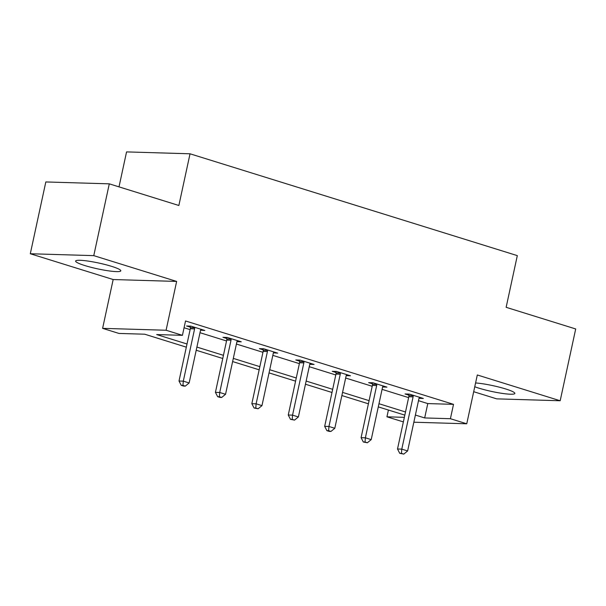 <?xml version="1.0" encoding="UTF-8"?>
<svg xmlns="http://www.w3.org/2000/svg" width="606" height="606" viewBox="0 0 606 606"><rect width="100%" height="100%" fill="white"/><g stroke="black" fill="none" stroke-linecap="round" stroke-linejoin="round"><path stroke-width="0.91" d="M84.84 265.557A23.111 2.969 -167.8 0 0 108.141 270.784A23.111 2.969 -167.8 0 0 120.806 270.837A23.111 2.969 -167.8 0 0 111.602 266.352A23.111 2.969 -167.8 0 0 88.294 261.118A23.111 2.969 -167.8 0 0 75.629 261.065A23.111 2.969 -167.8 0 0 84.84 265.557M474.763 386.749A23.111 2.969 -167.8 0 0 478.876 388.151A23.111 2.969 -167.8 0 0 502.185 393.385A23.111 2.969 -167.8 0 0 514.842 393.43A23.111 2.969 -167.8 0 0 505.639 388.946A23.111 2.969 -167.8 0 0 475.581 382.962M186.33 347.162L144.69 334.201L118.958 333.436L102.611 328.354L166.089 330.247L182.429 335.33L156.696 334.565L187.012 343.996M113.171 279.533L176.641 281.426L93.771 255.641L109.292 183.845L45.821 181.951L30.3 253.747L113.171 279.533L102.611 328.354M119.003 186.868L126.563 151.901L190.034 153.795L517.312 255.618L506.139 307.31L575.7 328.96L560.179 400.755L477.308 374.97L466.749 423.791L413.845 422.215M473.687 391.703L496.708 398.862L560.179 400.755M403.361 421.905L386.939 416.814L404.353 417.337M388.408 410.035L386.939 416.814M93.771 255.641L30.3 253.747M418.496 400.687L427.783 403.581L453.515 404.346L185.534 320.968L182.429 335.33M184.065 327.755L190.117 329.634M200.003 332.709L226.538 340.966M236.416 344.041L262.951 352.298M272.829 355.374L299.364 363.63M309.249 366.698L335.785 374.955M345.662 378.03L372.198 386.287M382.075 389.363L408.618 397.619M419.026 398.324L423.336 398.46L409.33 394.097L405.043 393.968L408.823 395.15M382.613 386.992L386.923 387.128L372.917 382.772L368.63 382.644L372.402 383.818M346.193 375.659L350.503 375.796L336.497 371.44L332.209 371.311L335.989 372.485M309.78 364.335L314.09 364.464L300.084 360.108L295.796 359.979L299.576 361.161M273.42 352.836L277.677 353.139L263.671 348.776L259.376 348.655L263.155 349.829M236.946 341.67L241.256 341.807L227.25 337.451L222.963 337.322L226.742 338.496M200.594 330.179L204.843 330.475L190.837 326.119L186.55 325.99L190.322 327.164M176.641 281.426L166.089 330.247M453.515 404.346L450.409 418.708L466.749 423.791M109.292 183.845L178.861 205.487L190.034 153.795M404.823 415.14L378.288 406.884M368.41 403.808L341.875 395.551M331.997 392.483L305.454 384.227M295.576 381.151L269.041 372.895M259.163 369.819L232.628 361.562M222.743 358.494L196.208 350.238M415.39 415.049L424.677 417.943L450.409 418.708M196.897 347.071L223.432 355.328M233.31 358.396L259.845 366.653M269.723 369.728L296.266 377.985M306.144 381.06L332.679 389.317M342.557 392.393L369.092 400.649M378.977 403.717L405.512 411.974M427.783 403.581L424.677 417.943M413.095 396.862L408.808 396.733L397.506 449.001L401.793 449.129L413.095 396.862A2.962 2.416 91.7 0 0 413.156 395.741L413.11 395.279M401.452 453.371L399.733 453.318L403.785 454.099L401.452 453.371L401.793 449.129L407.626 450.947L418.928 398.68A2.962 2.416 91.7 0 1 419.329 397.657L419.557 397.278M408.808 396.733A2.962 2.416 91.7 0 0 408.868 395.612L408.717 394.082M397.506 449.001L399.733 453.318M403.785 454.099L407.626 450.947M376.674 385.537L372.387 385.408L361.085 437.676L365.38 437.805L376.674 385.537A2.962 2.416 91.7 0 0 376.743 384.409L376.697 383.946M365.032 442.039L363.32 441.994L367.365 442.766L365.032 442.039L365.38 437.805L371.213 439.615L382.515 387.348A2.962 2.416 91.7 0 1 382.916 386.333L383.143 385.954M372.387 385.408A2.962 2.416 91.7 0 0 372.455 384.28L372.296 382.75M361.085 437.676L363.32 441.994M367.365 442.766L371.213 439.615M340.261 374.205L335.974 374.076L324.672 426.344L328.96 426.472L340.261 374.205A2.962 2.416 91.7 0 0 340.322 373.076L340.277 372.614M328.619 430.714L326.899 430.661L329.24 431.389L330.952 431.434L328.619 430.714L328.96 426.472L334.8 428.29L346.094 376.023A2.962 2.416 91.7 0 1 346.496 375L346.73 374.622M335.974 374.076A2.962 2.416 91.7 0 0 336.035 372.955L335.883 371.425M324.672 426.344L326.899 430.661M330.952 431.434L334.8 428.29M303.848 362.873L299.561 362.744L288.259 415.012L292.546 415.14L303.848 362.873A2.962 2.416 91.7 0 0 303.909 361.752L303.864 361.282M292.206 419.382L290.486 419.329L294.539 420.109L292.206 419.382L292.546 415.14L298.379 416.958L309.681 364.691A2.962 2.416 91.7 0 1 310.083 363.668L310.31 363.289M299.561 362.744A2.962 2.416 91.7 0 0 299.622 361.623L299.462 360.093M288.259 415.012L290.486 419.329M294.539 420.109L298.379 416.958M267.428 351.541L263.14 351.419L251.838 403.687L256.126 403.808L267.428 351.541A2.962 2.416 91.7 0 0 267.496 350.419L267.443 349.957M255.785 408.05L254.073 407.997L258.118 408.777L255.785 408.05L256.126 403.808L261.966 405.626L273.268 353.359A2.962 2.416 91.7 0 1 273.67 352.344L273.897 351.965M263.14 351.419A2.962 2.416 91.7 0 0 263.201 350.291L263.049 348.761M251.838 403.687L254.073 407.997M258.118 408.777L261.966 405.626M231.015 340.216L226.727 340.087L215.425 392.355L219.713 392.483L231.015 340.216A2.962 2.416 91.7 0 0 231.075 339.087L231.03 338.625M219.372 396.718L217.652 396.672L219.986 397.4L221.705 397.445L219.372 396.718L219.713 392.483L225.546 394.294L236.848 342.026A2.962 2.416 91.7 0 1 237.249 341.011L237.476 340.633M226.727 340.087A2.962 2.416 91.7 0 0 226.788 338.959L226.636 337.428M215.425 392.355L217.652 396.672M221.705 397.445L225.546 394.294M194.594 328.884L190.307 328.755L179.005 381.022L183.3 381.151L194.594 328.884A2.962 2.416 91.7 0 0 194.662 327.763L194.617 327.293M182.951 385.393L181.239 385.34L183.573 386.067L185.292 386.12L182.951 385.393L183.3 381.151L189.133 382.969L200.435 330.702A2.962 2.416 91.7 0 1 200.836 329.679L201.063 329.3M190.307 328.755A2.962 2.416 91.7 0 0 190.375 327.634L190.216 326.104M179.005 381.022L181.239 385.34M185.292 386.12L189.133 382.969M413.156 395.741L408.868 395.612M376.743 384.409L372.455 384.28M340.322 373.076L336.035 372.955M303.909 361.752L299.622 361.623M267.496 350.419L263.201 350.291M231.075 339.087L226.788 338.959M194.662 327.763L190.375 327.634"/></g></svg>
